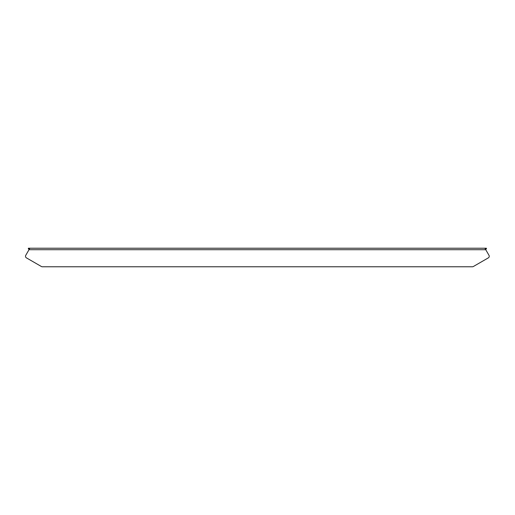 <?xml version="1.0" encoding="UTF-8"?>
<svg xmlns="http://www.w3.org/2000/svg" width="515" height="515" viewBox="0 0 515 515"><rect width="100%" height="100%" fill="white"/><g stroke="black" fill="none" stroke-linecap="round" stroke-linejoin="round"><path stroke-width="0.77" d="M181.145 248.224L185.226 248.224M329.529 248.224L333.611 248.224M468.637 248.224L472.719 248.224M42.03 248.224L46.112 248.224M488.323 257.873A1.854 1.854 0 0 0 488.999 255.337L484.892 248.224L29.857 248.224L25.75 255.337A1.854 1.854 0 0 0 26.426 257.873L41.419 266.525A1.854 1.854 0 0 0 42.346 266.776L472.41 266.776A1.854 1.854 0 0 0 473.337 266.525L488.323 257.873M28.743 248.224L28.743 248.97L28.37 248.97L28.37 248.224L29.857 248.224M28.743 248.97L29.426 248.97M484.892 248.224L486.379 248.224L486.379 248.97L485.323 248.97M486.006 248.224L486.006 248.97M485.754 249.711L29.001 249.711"/></g></svg>
